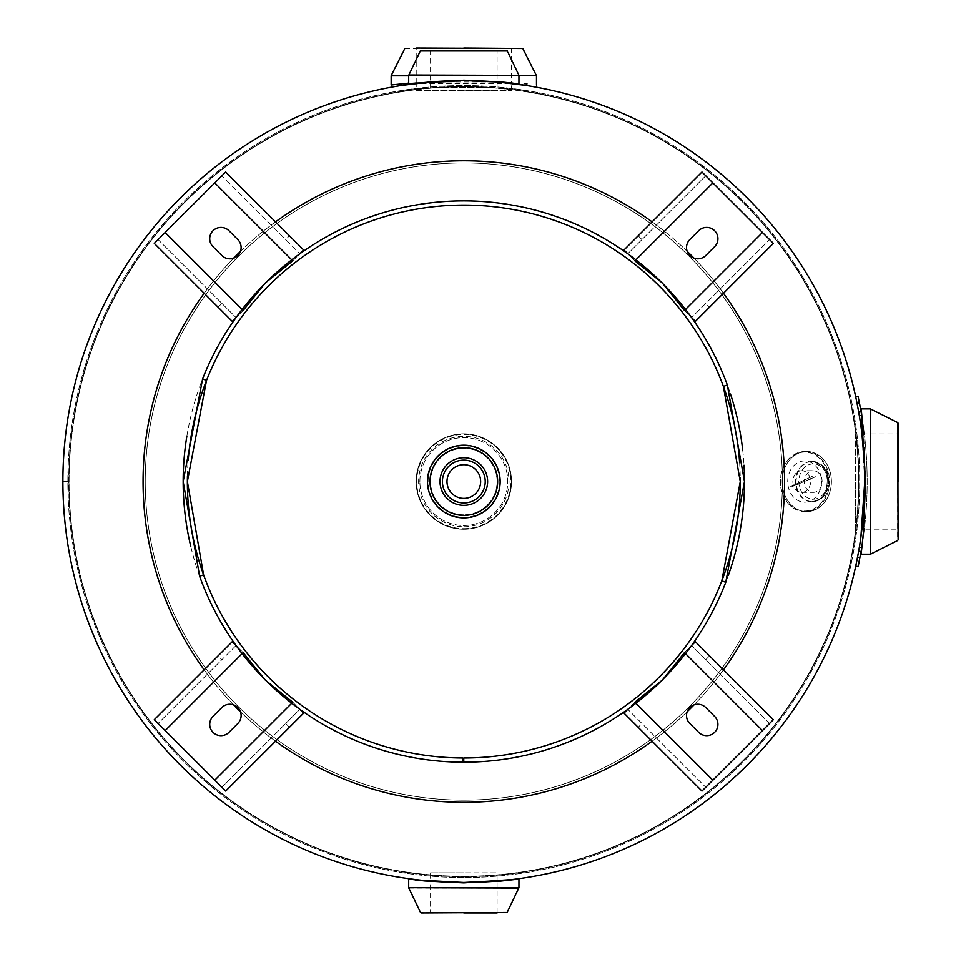 <?xml version="1.0" encoding="UTF-8"?>
<svg xmlns="http://www.w3.org/2000/svg" width="961" height="961" viewBox="0 0 961 961"><rect width="100%" height="100%" fill="white"/><g stroke="black" fill="none" stroke-linecap="round" stroke-linejoin="round"><path stroke-width="0.72" stroke-dasharray="4.8 3.6" d="M62.885 481.569L68.94 481.569A394.887 394.887 0 0 0 661.276 823.517A394.887 394.887 0 0 0 661.252 139.561A394.887 394.887 0 0 0 68.94 481.545L62.885 481.545A400.941 400.941 0 0 1 664.279 134.312A400.941 400.941 0 0 1 664.303 828.754A400.941 400.941 0 0 1 62.885 481.569L68.94 481.569A394.887 394.887 0 0 0 661.276 823.517A394.887 394.887 0 0 0 661.252 139.561A394.887 394.887 0 0 0 68.94 481.545L62.885 481.545A400.941 400.941 0 0 1 664.279 134.312A400.941 400.941 0 0 1 664.303 828.754A400.941 400.941 0 0 1 62.885 481.569M402.899 91.391C398.995 86.274 528.394 86.214 524.742 91.391C528.61 86.262 399.235 86.226 402.899 91.391M511.432 90.634L511.432 83.439L416.209 83.439L416.209 90.634L511.432 90.634L416.209 90.634M430.54 81.985L497.101 81.985L463.839 80.604L430.54 81.985L430.54 90.226L463.827 90.226L430.54 90.226M855.53 529.151L855.53 481.545L855.53 529.151L861.921 529.151L864.756 481.557L861.921 433.928L855.53 433.928L855.53 481.545L855.53 433.928M864.287 462.145L864.588 469.737M864.708 475.455L864.756 481.521M430.54 872.852L463.827 872.852L430.54 872.852L430.54 881.093L463.815 882.474L497.101 881.093L497.101 872.852L463.827 872.852L497.101 872.852M439.91 481.545A23.917 23.917 0 0 0 463.827 505.462A23.917 23.917 0 0 0 487.732 481.545A23.917 23.917 0 0 0 463.827 457.628A23.917 23.917 0 0 0 439.91 481.545A23.917 23.917 0 0 1 463.827 457.628A23.917 23.917 0 0 1 487.732 481.545A23.917 23.917 0 0 1 463.827 505.462A23.917 23.917 0 0 1 439.91 481.545M275.531 741.219A320.746 320.746 0 0 1 240.49 711.765M233.595 704.881A320.746 320.746 0 0 1 204.152 669.829M723.489 669.829A320.746 320.746 0 0 1 694.046 704.881M687.151 711.765A320.746 320.746 0 0 1 652.111 741.219M652.111 221.871A320.746 320.746 0 0 1 687.151 251.326M694.046 258.209A320.746 320.746 0 0 1 723.489 293.261M463.827 882.474A400.941 400.941 0 0 0 864.756 481.545A400.941 400.941 0 0 0 463.827 80.604A400.941 400.941 0 0 0 62.885 481.545A400.941 400.941 0 0 0 463.827 882.474A400.941 400.941 0 0 0 864.756 481.545A400.941 400.941 0 0 0 463.827 80.604A400.941 400.941 0 0 1 864.756 481.545A400.941 400.941 0 0 1 463.827 882.474A400.941 400.941 0 0 1 62.885 481.545A400.941 400.941 0 0 1 463.827 80.604A400.941 400.941 0 0 0 62.885 481.545A400.941 400.941 0 0 0 463.827 882.474A400.941 400.941 0 0 0 864.756 481.545A400.941 400.941 0 0 0 463.827 80.604L408.689 83.139L463.827 80.604L518.952 83.139L463.827 80.604A400.941 400.941 0 0 1 864.756 481.545A400.941 400.941 0 0 1 463.827 882.474A400.941 400.941 0 0 1 62.885 481.545A400.941 400.941 0 0 1 463.827 80.604M463.827 86.826A394.719 394.719 0 0 0 69.096 481.545A394.719 394.719 0 0 0 463.827 876.264A394.719 394.719 0 0 0 858.545 481.545A394.719 394.719 0 0 0 463.827 86.826A394.719 394.719 0 0 0 69.096 481.545A394.719 394.719 0 0 0 463.827 876.264A394.719 394.719 0 0 0 858.545 481.545A394.719 394.719 0 0 0 463.827 86.826A394.719 394.719 0 0 1 858.545 481.545A394.719 394.719 0 0 1 463.827 876.264A394.719 394.719 0 0 1 69.096 481.545A394.719 394.719 0 0 1 463.827 86.826A394.719 394.719 0 0 1 858.545 481.545A394.719 394.719 0 0 1 463.827 876.264A394.719 394.719 0 0 1 69.096 481.545A394.719 394.719 0 0 1 463.827 86.826A394.719 394.719 0 0 1 858.545 481.545A394.719 394.719 0 0 1 463.827 876.264A394.719 394.719 0 0 0 858.545 481.545A394.719 394.719 0 0 0 463.827 86.826M204.152 293.261A320.746 320.746 0 0 1 233.595 258.209M240.49 251.326A320.746 320.746 0 0 1 275.531 221.871M463.827 162.95A318.596 318.596 0 0 1 782.422 481.545A318.596 318.596 0 0 1 463.827 800.141A318.596 318.596 0 0 1 145.231 481.545A318.596 318.596 0 0 1 463.827 162.95A318.596 318.596 0 0 0 145.231 481.545A318.596 318.596 0 0 0 463.827 800.141A318.596 318.596 0 0 0 782.422 481.545A318.596 318.596 0 0 0 463.827 162.95M463.827 877.513A395.968 395.968 0 0 1 67.859 481.545A395.968 395.968 0 0 1 463.827 85.577A395.968 395.968 0 0 1 859.783 481.545A395.968 395.968 0 0 1 463.827 877.513A395.968 395.968 0 0 0 859.783 481.545A395.968 395.968 0 0 0 463.827 85.577A395.968 395.968 0 0 0 67.859 481.545A395.968 395.968 0 0 0 463.827 877.513M419.873 481.545A43.954 43.954 0 0 1 463.827 437.591A43.954 43.954 0 0 1 507.768 481.545A43.954 43.954 0 0 1 463.827 525.499A43.954 43.954 0 0 1 419.873 481.545A43.954 43.954 0 0 0 463.827 525.499A43.954 43.954 0 0 0 507.768 481.545A43.954 43.954 0 0 0 463.827 437.591A43.954 43.954 0 0 0 419.873 481.545M463.827 160.787A320.746 320.746 0 0 0 143.069 481.545A320.746 320.746 0 0 0 463.827 802.291A320.746 320.746 0 0 0 784.572 481.545A320.746 320.746 0 0 0 463.827 160.787M792.393 486.494L815.961 476.584L792.393 486.494M812.922 475.983L789.726 487.107L812.922 475.983M416.209 83.042L416.209 48.05L511.432 48.05L405.41 48.05M522.231 48.05L463.827 48.05M524.238 83.643L527.036 83.931M898.115 433.928L898.115 481.545L898.115 433.928L863.675 433.928L865.561 481.545L863.675 529.151L898.115 529.151L898.115 481.545L898.115 529.151M863.41 532.274L862.497 542.16M862.173 545.235L861.152 554.209M463.827 912.95L497.101 912.95L497.101 881.501L463.827 882.883L430.54 881.501L430.54 912.95L497.101 912.95L430.54 912.95M415.116 879.916L408.689 879.075M430.54 50.14L430.54 81.589L463.827 80.207L497.101 81.589L497.101 50.14L430.54 50.14L497.101 50.14M512.525 83.175L518.952 84.015M506.555 50.14L421.086 50.14M463.827 90.226L497.101 90.226L463.827 90.226M463.827 514.82A33.275 33.275 0 0 1 430.54 481.545A33.275 33.275 0 0 1 463.827 448.27A33.275 33.275 0 0 1 497.101 481.545A33.275 33.275 0 0 1 463.827 514.82A33.275 33.275 0 0 1 430.54 481.545A33.275 33.275 0 0 1 463.827 448.27A33.275 33.275 0 0 1 497.101 481.545A33.275 33.275 0 0 1 463.827 514.82M463.827 529.151A47.606 47.606 0 0 0 511.432 481.545A47.606 47.606 0 0 0 463.827 433.928A47.606 47.606 0 0 0 416.209 481.545A47.606 47.606 0 0 0 463.827 529.151A47.606 47.606 0 0 0 511.432 481.545A47.606 47.606 0 0 0 463.827 433.928A47.606 47.606 0 0 0 416.209 481.545A47.606 47.606 0 0 0 463.827 529.151A47.606 47.606 0 0 1 416.209 481.545A47.606 47.606 0 0 1 463.827 433.928M463.827 529.259A47.714 47.714 0 0 0 511.528 481.545A47.714 47.714 0 0 0 463.827 433.831A47.714 47.714 0 0 0 416.113 481.545A47.714 47.714 0 0 0 463.827 529.259A47.714 47.714 0 0 0 511.528 481.545A47.714 47.714 0 0 0 463.827 433.831A47.714 47.714 0 0 0 416.113 481.545A47.714 47.714 0 0 0 463.827 529.259A47.714 47.714 0 0 0 511.528 481.545A47.714 47.714 0 0 0 463.827 433.831A47.714 47.714 0 0 0 416.113 481.545A47.714 47.714 0 0 0 463.827 529.259M463.827 528.658A47.113 47.113 0 0 0 510.928 481.545A47.113 47.113 0 0 0 463.827 434.432A47.113 47.113 0 0 0 416.714 481.545A47.113 47.113 0 0 0 463.827 528.658M463.827 529.211A47.666 47.666 0 0 0 511.492 481.545A47.666 47.666 0 0 0 463.827 433.867A47.666 47.666 0 0 0 416.149 481.545A47.666 47.666 0 0 0 463.827 529.211M463.827 464.704A16.842 16.842 0 0 0 446.985 481.545A16.842 16.842 0 0 0 463.827 498.387A16.842 16.842 0 0 0 480.656 481.545A16.842 16.842 0 0 0 463.827 464.704M463.827 445.195A36.35 36.35 0 0 1 500.164 481.545A36.35 36.35 0 0 1 463.827 517.883A36.35 36.35 0 0 1 427.477 481.545A36.35 36.35 0 0 1 463.827 445.195A36.35 36.35 0 0 0 427.477 481.545A36.35 36.35 0 0 0 463.827 517.883M463.827 445.796A35.749 35.749 0 0 1 499.564 481.545A35.749 35.749 0 0 1 463.827 517.282A35.749 35.749 0 0 1 428.077 481.545A35.749 35.749 0 0 1 463.827 445.796M463.827 505.354A23.821 23.821 0 0 1 440.006 481.545A23.821 23.821 0 0 1 463.827 457.724M801.738 470.722A10.823 8.865 90 0 1 810.616 481.545A10.823 8.865 90 0 1 801.738 492.368A10.823 8.865 90 0 1 792.873 481.545A10.823 8.865 90 0 1 801.738 470.722L813.246 470.722A10.823 8.865 90 0 1 822.111 481.545A10.823 8.865 90 0 1 813.246 492.368A10.823 8.865 90 0 1 804.369 481.545A10.823 8.865 90 0 1 813.246 470.722M801.738 492.368L813.246 492.368M811.865 501.594A20.049 16.421 -90 0 0 828.286 481.545A20.049 16.421 -90 0 0 811.865 461.496A20.049 16.421 -90 0 0 795.444 481.545A20.049 16.421 -90 0 0 811.865 501.594C838.509 497.161 829.848 460.427 811.865 461.496M804.621 511.012A29.467 24.145 -90 0 0 828.754 481.545A29.467 24.145 -90 0 0 804.621 452.078A29.467 24.145 -90 0 0 780.476 481.545A29.467 24.145 -90 0 0 804.621 511.012M804.621 502.171A20.625 16.902 -90 0 0 821.511 481.545A20.625 16.902 -90 0 0 804.621 460.92A20.625 16.902 -90 0 0 787.72 481.545A20.625 16.902 -90 0 0 804.621 502.171M806.784 451.478A30.067 24.638 -90 0 0 782.146 481.545A30.067 24.638 -90 0 0 806.784 511.612A30.067 24.638 -90 0 0 831.409 481.545A30.067 24.638 -90 0 0 806.784 451.478A30.067 24.638 -90 0 0 782.122 481.545A30.067 24.638 -90 0 0 806.76 511.612A30.067 24.638 -90 0 0 831.385 481.545A30.067 24.638 -90 0 0 806.76 451.478L804.958 451.478A30.067 24.638 -90 0 0 780.332 481.545A30.067 24.638 -90 0 0 804.958 511.612A30.067 24.638 -90 0 0 829.595 481.545A30.067 24.638 -90 0 0 804.958 451.478M806.76 511.612L804.958 511.612M812.525 461.496A20.049 16.421 -90 0 0 796.104 481.545A20.049 16.421 -90 0 0 812.525 501.594A20.049 16.421 -90 0 0 828.947 481.545A20.049 16.421 -90 0 0 812.525 461.496C836.743 467.971 826.808 503.132 812.525 501.594M722.948 577.861A276.444 276.444 0 0 1 722.684 578.558M725.759 582.33L721.831 580.816A276.444 276.444 0 0 1 463.779 757.989L463.767 762.193A280.66 280.66 0 0 0 728.342 575.327M187.431 476.212A276.444 276.444 0 0 1 188.212 460.127M205.354 383.475A276.444 276.444 0 0 1 205.63 382.754M202.603 378.91L206.519 380.448A276.444 276.444 0 0 1 723.381 386.418L727.333 384.965M739.598 462.397A276.444 276.444 0 0 1 740.246 477.869M186.866 436.138A280.66 280.66 0 0 1 730.48 394.01M742.697 449.94A280.66 280.66 0 0 1 744.006 465.208M199.624 576.252L203.588 574.834A276.444 276.444 0 0 0 462.553 757.989L462.529 762.193A280.66 280.66 0 0 1 190.758 546.389M701.962 172.007L705.758 175.815L701.962 172.007L638.176 235.805L641.972 239.601L705.758 175.815L762.469 232.514L684.496 310.475L691.584 317.562L695.392 321.358L709.566 307.184L705.758 303.388L691.584 317.562L769.557 239.601L762.469 232.514M641.972 239.601L627.797 253.776L634.885 260.863L662.357 283.002L684.496 310.475L691.584 317.562M638.176 235.805L624.001 249.98L634.885 260.863L712.858 182.902M705.758 175.815L627.797 253.776M689.818 239.601L698.671 230.736A11.28 11.28 0 0 1 714.624 230.736A11.28 11.28 0 0 1 714.624 246.689L705.758 255.542A11.28 11.28 0 0 1 689.818 255.542A11.28 11.28 0 0 1 689.818 239.601M769.557 239.601L773.353 243.397L769.557 239.601L705.758 303.388M773.353 243.397L709.566 307.184M773.353 719.681L769.557 723.489L773.353 719.681L709.566 655.895L705.758 659.702L769.557 723.489L712.858 780.188L634.885 702.227L624.001 713.11L638.176 727.285L641.972 723.489L627.797 709.314L705.758 787.275L712.858 780.188M705.758 659.702L691.584 645.528L684.496 652.615L662.357 680.076L634.885 702.227L627.797 709.314M709.566 655.895L695.392 641.72L684.496 652.615L762.469 730.576M769.557 723.489L691.584 645.528M705.758 707.536L714.624 716.401A11.28 11.28 0 0 1 714.624 732.342A11.28 11.28 0 0 1 698.671 732.342L689.818 723.489A11.28 11.28 0 0 1 689.818 707.536A11.28 11.28 0 0 1 705.758 707.536M705.758 787.275L701.962 791.071L705.758 787.275L641.972 723.489M701.962 791.071L638.176 727.285M236.058 645.528L158.084 723.489L165.172 730.576L243.145 652.615L232.25 641.72L218.075 655.895L221.883 659.702L236.058 645.528L243.145 652.615L265.284 680.076L292.757 702.227L303.64 713.11L225.679 791.071L221.883 787.275L225.679 791.071M158.084 723.489L154.289 719.681L158.084 723.489L221.883 659.702M154.289 719.681L218.075 655.895M289.465 727.285L285.669 723.489L221.883 787.275L165.172 730.576M285.669 723.489L299.844 709.314L292.757 702.227L214.796 780.188M221.883 787.275L299.844 709.314M237.823 723.489L228.97 732.342A11.28 11.28 0 0 1 213.018 732.342A11.28 11.28 0 0 1 213.018 716.401L221.883 707.536A11.28 11.28 0 0 1 237.823 707.536A11.28 11.28 0 0 1 237.823 723.489M154.289 243.397L158.084 239.601L154.289 243.397L218.075 307.184L221.883 303.388L158.084 239.601L214.796 182.902L292.757 260.863L303.64 249.98L289.465 235.805L285.669 239.601L299.844 253.776L221.883 175.815L214.796 182.902M221.883 303.388L236.058 317.562L243.145 310.475L265.284 283.002L292.757 260.863L299.844 253.776M218.075 307.184L232.25 321.358L243.145 310.475L165.172 232.514M158.084 239.601L236.058 317.562M221.883 255.542L213.018 246.689A11.28 11.28 0 0 1 213.018 230.736A11.28 11.28 0 0 1 228.97 230.736L237.823 239.601A11.28 11.28 0 0 1 237.823 255.542A11.28 11.28 0 0 1 221.883 255.542M221.883 175.815L225.679 172.007L221.883 175.815L285.669 239.601M225.679 172.007L289.465 235.805M857.056 403.332L858.605 411.596M860.96 411.092L860.996 411.284A403.344 403.344 0 0 1 860.996 551.806L858.629 551.386A400.941 400.941 0 0 0 858.629 411.704L857.368 404.941M861.669 547.926L859.398 560.287L857.044 559.819L858.209 553.68M858.041 554.629L857.825 555.77M857.741 556.239L857.596 556.984M860.984 551.902L861.44 549.26M861.452 549.175L861.777 547.229M862.329 543.818A403.344 403.344 0 0 0 862.329 419.26M860.996 411.284L858.629 411.704A400.941 400.941 0 0 1 858.629 551.386L858.617 551.446M857.524 557.368L859.891 557.812L857.524 557.368M856.635 561.813L855.734 566.101L858.089 566.606M860.996 551.806L859.002 562.293M859.398 560.287L861.38 549.584M859.302 415.632L861.681 415.236L860.155 406.671M860.131 406.587L859.771 404.641M463.827 876.624A395.079 395.079 0 0 0 858.906 481.545A395.079 395.079 0 0 0 463.827 86.454A395.079 395.079 0 0 0 68.736 481.545A395.079 395.079 0 0 0 463.827 876.624A395.079 395.079 0 0 1 68.736 481.545A395.079 395.079 0 0 1 463.827 86.454A395.079 395.079 0 0 1 858.906 481.545A395.079 395.079 0 0 1 463.827 876.624M391.151 75.823L408.689 75.823M408.689 75.426L391.295 75.426M404.821 48.518L522.82 48.518M536.346 75.426L518.952 75.426M518.952 75.823L536.49 75.823M870.342 408.869L870.342 554.209M870.738 554.065L870.738 409.014M897.646 422.54L897.646 540.538M518.952 887.688L408.689 887.688M408.821 888.06L518.82 888.06M507.144 912.482L420.498 912.482M408.689 75.402L518.952 75.402M518.82 75.03L408.821 75.03M420.498 50.609L507.144 50.609M463.827 526.748A45.203 45.203 0 0 0 509.03 481.545A45.203 45.203 0 0 0 463.827 436.342A45.203 45.203 0 0 0 418.612 481.545A45.203 45.203 0 0 0 463.827 526.748M813.246 499.179A17.646 14.451 -90 0 0 827.697 481.545A17.646 14.451 -90 0 0 813.246 463.899A17.646 14.451 -90 0 0 798.795 481.545A17.646 14.451 -90 0 0 813.246 499.179M861.669 547.914L859.29 547.518L861.669 547.914M862.065 545.44L859.699 545.055L862.065 545.44M511.432 48.05L511.432 83.042M497.101 81.985L497.101 90.226"/><path stroke-width="1.44" d="M416.209 83.042L401.974 85.409L430.54 81.985L417.879 83.247L463.815 80.604L497.101 81.985L525.679 85.409L511.432 83.042M864.756 481.521L860.852 537.379L861.921 529.151L863.675 529.151L863.41 532.274M898.115 539.95L897.646 422.54L870.342 408.869L870.342 554.209L861.152 554.209L863.362 532.923L865.561 481.545L861.152 408.869L863.675 433.928L861.921 433.928L864.287 462.145M864.588 469.737L864.708 475.455M421.086 912.95L507.144 912.482L518.952 887.688L408.689 887.688L408.689 879.075L424.846 880.985L463.827 882.883L518.952 879.075L497.101 881.501L505.954 880.264L463.839 882.474L421.699 880.264L430.54 881.093L425.098 881.009M652.111 741.219A320.746 320.746 0 0 1 275.531 741.219M240.49 711.765A320.746 320.746 0 0 1 233.595 704.881M204.152 669.829A320.746 320.746 0 0 1 204.152 293.261M723.489 293.261A320.746 320.746 0 0 1 723.489 669.829M694.046 704.881A320.746 320.746 0 0 1 687.151 711.765M275.531 221.871A320.746 320.746 0 0 1 652.111 221.871M687.151 251.326A320.746 320.746 0 0 1 694.046 258.209M463.827 80.604A400.941 400.941 0 0 1 864.756 481.545A400.941 400.941 0 0 1 463.827 882.474A400.941 400.941 0 0 1 62.885 481.545A400.941 400.941 0 0 1 463.827 80.604A400.941 400.941 0 0 0 62.885 481.545A400.941 400.941 0 0 0 463.827 882.474M233.595 258.209A320.746 320.746 0 0 1 240.49 251.326M408.689 83.139L391.151 85.012L408.689 83.139M518.952 75.426L536.346 75.426L522.82 48.518L416.209 48.05M463.827 48.05L522.82 48.518M527.036 83.931L524.238 83.643M862.497 542.16L862.173 545.235M898.115 481.545L898.115 423.128L898.115 481.545M424.87 880.985L415.116 879.916M497.101 912.95L463.827 912.95M497.101 81.985L502.543 82.081M502.771 82.105L512.525 83.175M420.498 50.609L507.144 50.609L420.498 50.609L408.689 75.402L518.952 75.402L518.952 84.015L502.795 82.105L463.827 80.207L408.689 84.015L430.54 81.985M463.827 464.704A16.842 16.842 0 0 0 446.985 481.545A16.842 16.842 0 0 0 463.827 498.387A16.842 16.842 0 0 0 480.656 481.545A16.842 16.842 0 0 0 463.827 464.704M463.827 457.724A23.821 23.821 0 0 1 487.635 481.545A23.821 23.821 0 0 1 463.827 505.354A23.821 23.821 0 0 1 440.006 481.545A23.821 23.821 0 0 1 463.827 457.724A23.821 23.821 0 0 1 487.635 481.545A23.821 23.821 0 0 1 463.827 505.354M463.827 445.195A36.35 36.35 0 0 1 500.164 481.545A36.35 36.35 0 0 1 463.827 517.883A36.35 36.35 0 0 1 427.477 481.545A36.35 36.35 0 0 1 463.827 445.195A36.35 36.35 0 0 1 500.164 481.545A36.35 36.35 0 0 1 463.827 517.883A36.302 36.302 0 0 1 427.513 481.545A36.302 36.302 0 0 1 463.827 445.243A36.302 36.302 0 0 1 500.128 481.545A36.302 36.302 0 0 1 463.827 517.847M744.006 465.208A280.66 280.66 0 0 1 744.475 481.545L725.759 582.33A280.66 280.66 0 0 1 463.767 762.193L463.779 757.989A276.444 276.444 0 0 0 721.831 580.816L740.27 481.545A276.444 276.444 0 0 1 722.948 577.861M722.684 578.558A276.444 276.444 0 0 1 721.831 580.816L725.759 582.33M205.63 382.754A276.444 276.444 0 0 1 206.519 380.448L187.371 481.545A276.444 276.444 0 0 1 187.431 476.212M188.212 460.127A276.444 276.444 0 0 1 205.354 383.475M740.27 481.545L723.381 386.418A276.444 276.444 0 0 1 739.598 462.397M740.246 477.869A276.444 276.444 0 0 1 740.27 481.029M728.342 575.327A280.66 280.66 0 0 0 744.475 481.545L727.333 384.965L723.381 386.418A276.444 276.444 0 0 0 206.519 380.448L202.603 378.91L183.167 481.545A280.66 280.66 0 0 1 186.866 436.138M730.48 394.01A280.66 280.66 0 0 1 742.697 449.94M727.333 384.965A280.66 280.66 0 0 0 202.603 378.91M190.758 546.389A280.66 280.66 0 0 1 183.167 481.545L199.624 576.252A280.66 280.66 0 0 0 462.529 762.193L462.553 757.989A276.444 276.444 0 0 1 187.371 481.545L203.588 574.834L199.624 576.252M712.858 182.902L762.469 232.514L684.496 310.475L662.357 283.002L634.885 260.863L712.858 182.902L701.962 172.007L624.001 249.98L627.797 253.776M689.818 239.601L698.671 230.736A11.28 11.28 0 0 1 714.624 230.736A11.28 11.28 0 0 1 714.624 246.689L705.758 255.542A11.28 11.28 0 0 1 689.818 255.542A11.28 11.28 0 0 1 689.818 239.601M762.469 232.514L773.353 243.397L695.392 321.358L691.584 317.562M762.469 730.576L712.858 780.188L634.885 702.227L662.357 680.076L684.496 652.615L762.469 730.576L773.353 719.681L695.392 641.72L691.584 645.528M705.758 707.536L714.624 716.401A11.28 11.28 0 0 1 714.624 732.342A11.28 11.28 0 0 1 698.671 732.342L689.818 723.489A11.28 11.28 0 0 1 689.818 707.536A11.28 11.28 0 0 1 705.758 707.536M712.858 780.188L701.962 791.071L624.001 713.11L627.797 709.314M236.058 645.528L232.25 641.72L154.289 719.681L165.172 730.576L243.145 652.615L265.284 680.076L292.757 702.227L214.796 780.188L165.172 730.576M214.796 780.188L225.679 791.071L303.64 713.11L299.844 709.314M237.823 723.489L228.97 732.342A11.28 11.28 0 0 1 213.018 732.342A11.28 11.28 0 0 1 213.018 716.401L221.883 707.536A11.28 11.28 0 0 1 237.823 707.536A11.28 11.28 0 0 1 237.823 723.489M165.172 232.514L214.796 182.902L292.757 260.863L265.284 283.002L243.145 310.475L165.172 232.514L154.289 243.397L232.25 321.358L236.058 317.562M221.883 255.542L213.018 246.689A11.28 11.28 0 0 1 213.018 230.736A11.28 11.28 0 0 1 228.97 230.736L237.823 239.601A11.28 11.28 0 0 1 237.823 255.542A11.28 11.28 0 0 1 221.883 255.542M214.796 182.902L225.679 172.007L303.64 249.98L299.844 253.776M857.104 403.584L858.629 411.704L860.996 411.284L858.089 396.473L855.734 396.989L857.056 403.332L859.41 402.863L861.681 415.236M858.617 551.446L856.635 561.813M858.209 553.68L858.041 554.629M861.777 547.229L860.984 551.902M860.996 551.806L858.629 551.386L855.734 566.101L858.089 566.606L860.996 551.806A403.344 403.344 0 0 0 862.329 543.818M862.329 419.26A403.344 403.344 0 0 0 860.996 411.284L858.089 396.473L855.734 396.989M857.596 556.984L857.428 557.848M859.002 562.293L858.089 566.606M861.38 549.584L861.573 548.479M857.368 404.941L857.14 403.788M859.771 404.641L859.41 402.863L857.056 403.332M408.689 75.823L391.151 75.823L391.151 85.012M391.151 75.823L408.689 75.426M536.346 75.426L518.952 75.823M870.738 409.014L870.342 554.209M518.82 888.06L408.689 887.688M408.821 75.03L518.952 75.402M463.827 460.127A21.406 21.406 0 0 1 485.233 481.545A21.406 21.406 0 0 1 463.827 502.951A21.406 21.406 0 0 1 442.408 481.545A21.406 21.406 0 0 1 463.827 460.127M463.827 515.384A33.839 33.839 0 0 1 429.987 481.545A33.839 33.839 0 0 1 463.827 447.706A33.839 33.839 0 0 1 497.666 481.545A33.839 33.839 0 0 1 463.827 515.384M404.821 48.518L391.295 75.426M536.49 75.823L536.49 85.012M897.646 540.538L870.738 554.065M870.342 408.869L861.152 408.869M420.498 912.482L408.821 888.06M518.952 887.688L518.952 879.075M507.144 50.609L518.82 75.03M408.689 75.402L408.689 84.015"/></g></svg>
